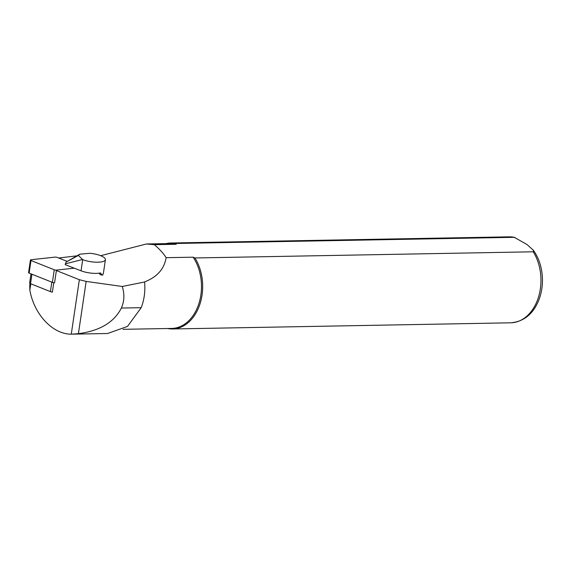 <?xml version="1.0" encoding="UTF-8"?>
<svg xmlns="http://www.w3.org/2000/svg" width="571" height="571" viewBox="0 0 571 571"><rect width="100%" height="100%" fill="white"/><g stroke="black" fill="none" stroke-linecap="round" stroke-linejoin="round"><path stroke-width="0.86" d="M53.781 282.688L52.368 292.209L51.761 291.967A2.577 0.764 8.4 0 0 52.389 292.059M29.742 285.314L29.849 290.111C34.039 314.407 52.832 334.378 71.275 334.163L78.413 333.671C99.44 330.923 113.643 322.601 121.023 308.718L121.345 308.047C124.378 301.302 124.678 294.108 122.251 286.478L86.157 281.417L79.355 279.711L56.386 270.561M72.124 334.156L107.534 333.514L127.497 326.419L141.201 307.683A42.668 30.741 -91 0 0 144.599 282.003L122.251 286.478M58.692 257.999L76.714 255.865M123.058 329.324L171.678 328.439A42.454 30.584 -91 0 0 199.151 302.758A42.454 30.584 -91 0 0 193.119 257.193L166.147 257.678C164.241 269.012 157.054 277.085 144.584 281.896L144.599 282.003M100.646 255.701L146.383 243.995L154.334 244.674L176.189 244.274A42.454 30.584 -91 0 0 170.129 243.553L146.383 243.981M166.147 257.678C163.584 253.531 159.644 249.199 154.334 244.674M193.119 257.193L194.947 257.964L533.228 251.797L533.428 250.291L526.962 244.502L514.243 237.315L175.961 243.474L176.189 244.274M175.961 243.474A42.989 30.97 -91 0 0 170.922 242.996A42.989 30.97 -91 0 0 166.047 243.624M167.596 328.518A42.989 30.97 -91 0 0 172.485 328.967A42.989 30.97 -91 0 0 200.093 303.658A42.989 30.97 -91 0 0 194.947 257.964M103.544 272.274L102.98 274.615L102.359 275.151L100.532 274.779L98.89 273.209M82.702 259.648L81.046 270.811L65.173 264.644L66.093 262.082L79.833 254.174L90.139 253.281A13.975 4.14 8.4 0 1 105.414 259.691A13.975 4.14 8.4 0 1 97.163 262.217A13.975 4.14 8.4 0 1 82.702 259.648L78.363 255.43L79.833 254.174M66.093 262.082L78.363 255.43M65.287 263.845L82.41 259.534M81.046 270.811A13.975 4.14 8.4 0 0 100.325 272.974L100.76 273.102A5.075 1.506 -171.6 0 1 100.268 272.988M100.325 272.974L102.359 275.151M51.818 282.145L50.412 291.603A2.577 0.764 8.4 0 0 51.761 291.967M50.412 291.603L30.527 283.687A2.577 0.764 -171.6 0 1 29.656 282.952L31.005 273.859M66.993 261.311L57.228 257.421A1.72 0.507 8.4 0 0 55.037 257.114L31.048 259.741A1.72 0.507 8.4 0 0 30.42 260.033L28.55 272.624A1.72 0.507 8.4 0 0 29.135 273.109L52.396 282.381A1.72 0.507 8.4 0 0 54.588 282.688L56.458 270.097L74.201 268.156M30.42 260.033A1.72 0.507 8.4 0 0 30.998 260.519L54.266 269.79A1.72 0.507 8.4 0 0 56.458 270.097M29.849 290.111L30.784 283.787M71.275 334.163L79.355 279.711M78.413 333.671L86.157 281.417M121.345 308.047L141.201 307.683M514.243 237.315A42.989 30.97 -91 0 0 509.204 236.837L170.922 242.996M533.428 250.291C539.11 258.427 542.115 267.977 542.45 278.948C542.607 286.87 541.251 294.293 538.367 301.21C532.664 314.471 523.464 321.673 510.767 322.808A42.989 30.97 -91 0 0 538.374 297.498A42.989 30.97 -91 0 0 533.228 251.797M31.933 274.23L30.527 283.687M30.998 260.519L29.135 273.109M54.266 269.79L52.396 282.381M514.956 237.4L509.204 236.837M510.767 322.808L172.485 328.967M30.02 283.43L29.721 285.457M103.551 272.246L105.414 259.691"/></g></svg>
